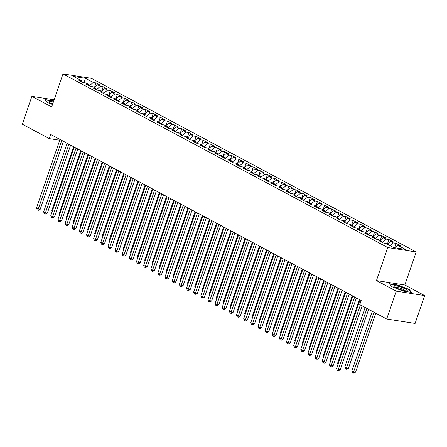 <?xml version="1.0" encoding="UTF-8"?>
<svg xmlns="http://www.w3.org/2000/svg" width="447" height="447" viewBox="0 0 447 447"><rect width="100%" height="100%" fill="white"/><g stroke="black" fill="none" stroke-linecap="round" stroke-linejoin="round"><path stroke-width="0.67" d="M416.168 251.974L91.395 78.331L62.982 73.917L387.756 247.56L416.168 251.974L404.859 284.99L376.452 280.576L396.238 291.159L424.65 295.573L404.859 284.99M424.65 295.573L415.112 323.432L386.7 319.018L396.238 291.159M84.075 82.695L85.455 78.303L73.632 76.465L81.494 80.667L78.767 80.242L83.053 82.533L85.779 82.958L88.635 84.483L85.908 84.064L90.193 86.355L92.92 86.779L95.781 88.305L93.054 87.88L97.34 90.171L100.067 90.596L102.922 92.127L100.195 91.702L104.486 93.993L107.207 94.418L110.068 95.943L107.341 95.524L111.627 97.815L114.354 98.234L117.215 99.765L114.488 99.34L118.773 101.631L121.5 102.056L124.355 103.587L121.629 103.162L125.914 105.453L128.641 105.878L131.502 107.403L128.775 106.978L133.061 109.275L135.787 109.694L138.643 111.225L135.916 110.8L140.207 113.091L142.928 113.516L145.789 115.041L143.062 114.622L147.348 116.913L150.075 117.337L152.93 118.863L150.209 118.438L154.494 120.729L157.221 121.154L160.076 122.685L157.35 122.26L161.635 124.551L164.362 124.976L167.223 126.501L164.496 126.076L168.782 128.373L171.508 128.792L174.364 130.323L171.637 129.898L175.928 132.189L178.649 132.614L181.51 134.145L178.783 133.72L183.069 136.011L185.796 136.436L188.651 137.961L185.93 137.536L190.215 139.827L192.942 140.252L195.797 141.783L193.07 141.358L197.356 143.649L200.083 144.074L202.944 145.599L200.217 145.18L204.502 147.471L207.229 147.896L210.084 149.421L207.358 148.996L211.649 151.287L214.37 151.712L217.231 153.243L214.504 152.818L218.79 155.109L221.516 155.534L224.372 157.059L221.651 156.634L225.936 158.931L228.663 159.35L231.518 160.881L228.791 160.456L233.077 162.747L235.804 163.172L238.664 164.697L235.938 164.278L240.223 166.569L242.95 166.994L245.805 168.519L243.079 168.094L247.364 170.385L250.091 170.81L252.952 172.341L250.225 171.916L254.511 174.207L257.237 174.632L260.093 176.157L257.371 175.732L261.657 178.029L264.384 178.448L267.239 179.979L264.512 179.554L268.798 181.845L271.525 182.27L274.385 183.801L271.659 183.376L275.944 185.667L278.671 186.092L281.526 187.617L278.799 187.192L283.085 189.489L285.812 189.908L288.673 191.439L285.946 191.014L290.232 193.305L292.958 193.73L295.813 195.255L293.087 194.836L297.378 197.127L300.099 197.552L302.96 199.077L300.233 198.652L304.519 200.943L307.245 201.368L310.106 202.899L307.38 202.474L311.665 204.765L314.392 205.19L317.247 206.715L314.52 206.29L318.806 208.587L321.533 209.006L324.393 210.537L321.667 210.112L325.952 212.403L328.679 212.828L331.534 214.353L328.808 213.934L333.099 216.225L335.82 216.65L338.681 218.175L335.954 217.75L340.24 220.041L342.966 220.466L345.822 221.997L343.1 221.572L347.386 223.863L350.113 224.288L352.968 225.813L350.241 225.394L354.527 227.685L357.254 228.11L360.114 229.635L357.388 229.21L361.673 231.501L364.4 231.926L367.255 233.457L364.528 233.032L368.82 235.323L371.541 235.748L374.402 237.273L371.675 236.849L375.961 239.145L378.687 239.564L381.542 241.095L378.821 240.67L383.107 242.961L385.834 243.386L393.69 247.588L405.513 249.426L397.657 245.224L400.383 245.649L396.098 243.358L393.371 242.933L390.51 241.402L393.237 241.827L388.951 239.536L386.225 239.111L383.37 237.586L386.096 238.005L381.805 235.714L379.084 235.29L376.223 233.764L378.95 234.189L374.664 231.898L371.938 231.473L369.082 229.942L371.803 230.367L367.518 228.076L364.791 227.652L361.936 226.126L364.663 226.551L360.377 224.254L357.65 223.835L354.789 222.304L357.516 222.729L353.231 220.438L350.504 220.013L347.649 218.488L350.375 218.907L346.084 216.616L343.363 216.192L340.502 214.666L343.229 215.091L338.943 212.8L336.217 212.375L333.361 210.844L336.083 211.269L331.797 208.978L329.07 208.553L326.215 207.028L328.942 207.453L324.656 205.156L321.929 204.737L319.069 203.206L321.795 203.631L317.51 201.34L314.783 200.915L311.928 199.384L314.654 199.809L310.369 197.518L307.642 197.093L304.781 195.568L307.508 195.993L303.222 193.696L300.496 193.277L297.641 191.746L300.362 192.171L296.076 189.88L293.349 189.455L290.494 187.93L293.221 188.349L288.935 186.058L286.209 185.634L283.348 184.108L286.074 184.533L281.789 182.242L279.062 181.817L276.207 180.286L278.934 180.711L274.648 178.42L271.921 177.995L269.06 176.47L271.787 176.895L267.502 174.598L264.775 174.179L261.92 172.648L264.646 173.073L260.355 170.782L257.634 170.357L254.773 168.832L257.5 169.251L253.214 166.96L250.488 166.535L247.627 165.01L250.354 165.435L246.068 163.144L243.341 162.719L240.486 161.188L243.213 161.613L238.927 159.322L236.2 158.897L233.34 157.372L236.066 157.791L231.781 155.5L229.054 155.075L226.199 153.55L228.925 153.975L224.634 151.684L221.913 151.259L219.052 149.728L221.779 150.153L217.493 147.862L214.767 147.437L211.912 145.912L214.633 146.337L210.347 144.04L207.62 143.621L204.765 142.09L207.492 142.515L203.206 140.224L200.48 139.799L197.619 138.274L200.345 138.693L196.06 136.402L193.333 135.977L190.478 134.452L193.205 134.877L188.913 132.586L186.192 132.161L183.331 130.63L186.058 131.055L181.773 128.764L179.046 128.339L176.191 126.814L178.912 127.239L174.626 124.942L171.899 124.523L169.044 122.992L171.771 123.417L167.485 121.126L164.759 120.701L161.898 119.17L164.625 119.595L160.339 117.304L157.612 116.879L154.757 115.354L157.484 115.779L153.192 113.488L150.471 113.063L147.611 111.532L150.337 111.957L146.052 109.666L143.325 109.241L140.47 107.716L143.191 108.135L138.905 105.844L136.179 105.419L133.323 103.894L136.05 104.319L131.764 102.028L129.038 101.603L126.177 100.072L128.904 100.497L124.618 98.206L121.891 97.781L119.036 96.256L121.763 96.681L117.477 94.384L114.75 93.965L111.89 92.434L114.616 92.859L110.331 90.568L107.604 90.143L104.749 88.618L107.476 89.037L103.184 86.746L100.458 86.321L97.602 84.796L100.329 85.221L96.044 82.93L94.552 87.277M85.455 78.303L93.317 82.505L96.044 82.93M386.7 319.018L359.768 304.619L361.182 300.49L50.695 134.486L49.282 138.615L59.708 140.229M97.602 84.796L94.278 87.5M100.458 86.321L96.368 89.651M81.494 80.667L81.952 81.946M104.749 88.618L101.419 91.322M107.604 90.143L103.514 93.473M88.635 84.483L89.098 85.768M111.89 92.434L108.565 95.144M114.75 93.965L110.655 97.295M95.781 88.305L96.239 89.584M119.036 96.256L115.712 98.96M121.891 97.781L117.801 101.111M102.922 92.127L103.386 93.406M126.177 100.072L122.852 102.782M129.038 101.603L124.942 104.933M110.068 95.943L110.526 97.222M133.323 103.894L129.999 106.598M136.179 105.419L132.088 108.755M117.215 99.765L117.673 101.044M140.47 107.716L137.14 110.42M143.325 109.241L139.235 112.571M124.355 103.587L124.819 104.866M147.611 111.532L144.286 114.242M150.471 113.063L146.376 116.393M131.502 107.403L131.96 108.682M154.757 115.354L151.432 118.058M157.612 116.879L153.522 120.209M138.643 111.225L139.106 112.504M161.898 119.17L158.573 121.88M164.759 120.701L160.663 124.031M145.789 115.041L146.247 116.326M169.044 122.992L165.72 125.702M171.899 124.523L167.809 127.853M152.93 118.863L153.394 120.142M176.191 126.814L172.86 129.518M179.046 128.339L174.956 131.669M160.076 122.685L160.54 123.964M183.331 130.63L180.007 133.34M186.192 132.161L182.097 135.491M167.223 126.501L167.681 127.781M190.478 134.452L187.153 137.156M193.333 135.977L189.243 139.308M174.364 130.323L174.827 131.602M197.619 138.274L194.294 140.978M200.48 139.799L196.384 143.129M181.51 134.145L181.968 135.424M204.765 142.09L201.441 144.8M207.62 143.621L203.53 146.951M188.651 137.961L189.115 139.24M211.912 145.912L208.581 148.616M214.767 147.437L210.677 150.768M195.797 141.783L196.261 143.062M219.052 149.728L215.728 152.438M221.913 151.259L217.818 154.589M202.944 145.599L203.402 146.884M226.199 153.55L222.874 156.254M229.054 155.075L224.964 158.411M210.084 149.421L210.548 150.7M233.34 157.372L230.015 160.076M236.2 158.897L232.105 162.227M217.231 153.243L217.689 154.522M240.486 161.188L237.161 163.898M243.341 162.719L239.251 166.049M224.372 157.059L224.835 158.339M247.627 165.01L244.302 167.714M250.488 166.535L246.398 169.866M231.518 160.881L231.982 162.16M254.773 168.832L251.449 171.536M257.634 170.357L253.538 173.687M238.664 164.697L239.123 165.982M261.92 172.648L258.589 175.358M264.775 174.179L260.685 177.509M245.805 168.519L246.269 169.799M269.06 176.47L265.736 179.174M271.921 177.995L267.826 181.326M252.952 172.341L253.41 173.62M276.207 180.286L272.882 182.996M279.062 181.817L274.972 185.147M260.093 176.157L260.556 177.437M283.348 184.108L280.023 186.812M286.209 185.634L282.118 188.969M267.239 179.979L267.697 181.258M290.494 187.93L287.17 190.634M293.349 189.455L289.259 192.786M274.385 183.801L274.844 185.08M297.641 191.746L294.31 194.456M300.496 193.277L296.406 196.607M281.526 187.617L281.99 188.897M304.781 195.568L301.457 198.272M307.642 197.093L303.547 200.424M288.673 191.439L289.131 192.718M311.928 199.384L308.603 202.094M314.783 200.915L310.693 204.245M295.813 195.255L296.277 196.54M319.069 203.206L315.744 205.911M321.929 204.737L317.834 208.067M302.96 199.077L303.418 200.357M326.215 207.028L322.89 209.732M329.07 208.553L324.98 211.884M310.106 202.899L310.564 204.178M333.361 210.844L330.031 213.554M336.217 212.375L332.127 215.705M317.247 206.715L317.711 207.995M340.502 214.666L337.178 217.371M343.363 216.192L339.267 219.522M324.393 210.537L324.852 211.817M347.649 218.488L344.324 221.192M350.504 220.013L346.414 223.344M331.534 214.353L331.998 215.638M354.789 222.304L351.465 225.014M357.65 223.835L353.555 227.165M338.681 218.175L339.139 219.455M361.936 226.126L358.611 228.83M364.791 227.652L360.701 230.982M345.822 221.997L346.285 223.276M369.082 229.942L365.752 232.652M371.938 231.473L367.847 234.804M352.968 225.813L353.432 227.093M376.223 233.764L372.899 236.469M379.084 235.29L374.988 238.625M360.114 229.635L360.573 230.915M383.37 237.586L380.045 240.29M386.225 239.111L382.135 242.442M367.255 233.457L367.719 234.736M390.51 241.402L387.186 244.112M393.371 242.933L390.047 245.638M374.402 237.273L374.86 238.553M397.657 245.224L394.584 247.727M381.542 241.095L382.006 242.375M54.115 99.81L31.888 96.351L22.35 124.21L49.282 138.615M376.452 280.576L387.756 247.56M31.888 96.351L51.679 106.934L62.982 73.917M93.317 82.505L89.227 85.835M389.343 283.705L391.958 286.728L403.133 291.075L411.687 292.405L409.072 289.388L397.897 285.035L389.343 283.705M53.718 100.972L44.851 99.519L47.466 102.542L52.511 104.503M396.098 243.358L394.606 247.705M388.951 239.536L387.46 243.889M381.805 235.714L380.319 240.067M374.664 231.898L373.172 236.245M367.518 228.076L366.032 232.429M360.377 224.254L358.885 228.607M353.231 220.438L351.739 224.785M346.084 216.616L344.598 220.969M338.943 212.8L337.451 217.147M331.797 208.978L330.311 213.331M324.656 205.156L323.164 209.509M317.51 201.34L316.023 205.687M310.369 197.518L308.877 201.871M303.222 193.696L301.731 198.049M296.076 189.88L294.59 194.233M288.935 186.058L287.443 190.411M281.789 182.242L280.303 186.589M274.648 178.42L273.156 182.773M267.502 174.598L266.01 178.951M260.355 170.782L258.869 175.129M253.214 166.96L251.722 171.313M246.068 163.144L244.582 167.491M238.927 159.322L237.435 163.675M231.781 155.5L230.289 159.853M224.634 151.684L223.148 156.031M217.493 147.862L216.002 152.215M210.347 144.04L208.861 148.393M203.206 140.224L201.714 144.571M196.06 136.402L194.568 140.755M188.913 132.586L187.427 136.933M181.773 128.764L180.281 133.117M174.626 124.942L173.14 129.295M167.485 121.126L165.993 125.473M160.339 117.304L158.847 121.657M153.192 113.488L151.706 117.835M146.052 109.666L144.56 114.019M138.905 105.844L137.419 110.197M131.764 102.028L130.273 106.375M124.618 98.206L123.132 102.559M117.477 94.384L115.985 98.737M110.331 90.568L108.839 94.915M103.184 86.746L101.698 91.099M397.802 285.32L397.897 285.035M408.932 289.785L409.072 289.388M53.31 101.134L53.405 100.849M360.399 304.955L338.323 369.434L336.541 368.479L360.031 299.876M362.109 305.871L340.245 369.73L338.323 369.434L337.904 370.58L337.189 370.2L336.541 368.479M340.245 369.73L338.675 370.697L337.904 370.58M372.29 311.313L351.895 370.865L353.683 371.82L355.6 372.122L375.782 313.179M355.6 372.122L354.03 373.083L353.264 372.966L374.072 312.263M353.264 372.966L352.549 372.586L351.895 370.865M354.672 297.009L331.182 365.612L329.394 364.663L352.884 296.054M356.382 297.92L333.099 365.914L331.182 365.612L330.763 366.758L330.048 366.378L329.394 364.663M333.099 365.914L331.529 366.881L330.763 366.758M347.526 293.187L324.036 361.796L322.253 360.841L345.738 292.232M349.236 294.104L325.958 362.092L324.036 361.796L323.617 362.942L322.902 362.556L322.253 360.841M325.958 362.092L324.388 363.059L323.617 362.942M365.143 307.491L344.754 367.048L346.537 368.004L348.459 368.3L368.635 309.358M348.459 368.3L346.889 369.267L346.118 369.144L366.931 308.447M346.118 369.144L345.402 368.764L344.754 367.048M359.41 299.546L337.608 363.227L338.223 363.556M337.993 364.238L337.608 363.227M393.924 285.722A7.191 1.224 18.9 0 0 393.829 286.382A7.191 1.224 18.9 0 0 400.048 289.421A7.191 1.224 18.9 0 0 406.82 290.829A7.191 1.224 18.9 0 0 406.96 290.801A7.191 1.224 18.9 0 0 402.445 287.695A7.191 1.224 18.9 0 0 393.924 285.722M405.239 290.768A5.448 0.928 18.9 0 0 400.546 288.371A5.448 0.928 18.9 0 0 395.187 287.281A5.448 0.928 18.9 0 0 395.12 287.304M389.639 284.052L397.908 285.337L408.731 289.55L411.134 292.321M53.361 102.022A7.191 1.224 18.9 0 0 49.438 101.536A7.191 1.224 18.9 0 0 49.338 102.195A7.191 1.224 18.9 0 0 52.645 104.106M52.925 103.291A5.448 0.928 18.9 0 0 50.695 103.095A5.448 0.928 18.9 0 0 50.628 103.117M45.153 99.865L53.629 101.229M340.379 289.371L316.895 357.974L315.107 357.019L338.597 288.416M342.089 290.282L318.812 358.276L316.895 357.974L316.476 359.12L315.761 358.74L315.107 357.019M318.812 358.276L317.241 359.237L316.476 359.12M333.238 285.549L309.749 354.158L307.961 353.203L331.451 284.594M334.948 286.466L311.671 354.454L309.749 354.158L309.33 355.298L308.614 354.918L307.961 353.203M311.671 354.454L310.095 355.421L309.33 355.298M352.27 295.724L330.462 359.405L331.082 359.734M330.847 360.416L330.462 359.405M345.123 291.902L323.321 355.588L323.935 355.918M323.706 356.6L323.321 355.588M326.092 281.727L302.602 350.336L300.82 349.381L324.31 280.777M327.802 282.644L304.524 350.632L302.602 350.336L302.183 351.482L301.474 351.096L300.82 349.381M304.524 350.632L302.954 351.599L302.183 351.482M337.977 288.086L316.174 351.767L316.794 352.096M316.56 352.778L316.174 351.767M318.951 277.911L295.461 346.514L293.673 345.559L317.163 276.956M320.661 278.822L297.378 346.816L295.461 346.514L295.042 347.66L294.327 347.28L293.673 345.559M297.378 346.816L295.808 347.783L295.042 347.66M330.836 284.264L309.033 347.95L309.648 348.28M309.413 348.956L309.033 347.95M311.805 274.089L288.315 342.698L286.533 341.743L310.017 273.134M313.515 275.006L290.237 342.994L288.315 342.698L287.896 343.844L287.181 343.458L286.533 341.743M290.237 342.994L288.667 343.961L287.896 343.844M304.664 270.273L281.174 338.876L279.386 337.921L302.876 269.317M306.368 271.184L283.091 339.178L281.174 338.876L280.755 340.022L280.04 339.642L279.386 337.921M283.091 339.178L281.521 340.139L280.755 340.022M297.518 266.451L274.028 335.06L272.24 334.105L295.73 265.496M299.227 267.367L275.95 335.356L274.028 335.06L273.609 336.2L272.893 335.82L272.24 334.105M275.95 335.356L274.374 336.323L273.609 336.2M290.371 262.629L266.881 331.238L265.099 330.283L288.589 261.674M292.081 263.546L268.803 331.534L266.881 331.238L266.462 332.384L265.753 331.998L265.099 330.283M268.803 331.534L267.233 332.501L266.462 332.384M283.23 258.813L259.741 327.416L257.953 326.461L281.442 257.858M284.94 259.724L261.657 327.718L259.741 327.416L259.321 328.562L258.606 328.182L257.953 326.461M261.657 327.718L260.087 328.679L259.321 328.562M276.084 254.991L252.594 323.6L250.812 322.645L274.296 254.036M277.794 255.907L254.516 323.896L252.594 323.6L252.175 324.74L251.46 324.36L250.812 322.645M254.516 323.896L252.946 324.863L252.175 324.74M268.943 251.175L245.453 319.778L243.665 318.823L267.155 250.219M270.647 252.086L247.37 320.074L245.453 319.778L245.034 320.924L244.319 320.538L243.665 318.823M247.37 320.074L245.8 321.041L245.034 320.924M261.797 247.353L238.307 315.956L236.519 315.006L260.009 246.398M263.507 248.264L240.229 316.258L238.307 315.956L237.888 317.102L237.173 316.722L236.519 315.006M240.229 316.258L238.653 317.225L237.888 317.102M254.65 243.531L231.16 312.14L229.378 311.185L252.868 242.576M256.36 244.448L233.083 312.436L231.16 312.14L230.741 313.286L230.032 312.9L229.378 311.185M233.083 312.436L231.512 313.403L230.741 313.286M247.509 239.715L224.02 308.318L222.232 307.363L245.721 238.759M249.219 240.626L225.936 308.62L224.02 308.318L223.601 309.464L222.885 309.084L222.232 307.363M225.936 308.62L224.366 309.581L223.601 309.464M240.363 235.893L216.873 304.502L215.091 303.547L238.581 234.938M242.073 236.809L218.795 304.798L216.873 304.502L216.454 305.642L215.739 305.262L215.091 303.547M218.795 304.798L217.225 305.765L216.454 305.642M233.222 232.071L209.732 300.68L207.944 299.725L231.434 231.121M234.926 232.988L211.649 300.976L209.732 300.68L209.313 301.826L208.598 301.44L207.944 299.725M211.649 300.976L210.079 301.943L209.313 301.826M226.076 228.255L202.586 296.858L200.798 295.903L224.288 227.299M227.786 229.166L204.508 297.16L202.586 296.858L202.167 298.004L201.452 297.624L200.798 295.903M204.508 297.16L202.938 298.121L202.167 298.004M218.929 224.433L195.445 293.042L193.657 292.087L217.147 223.478M220.639 225.349L197.362 293.338L195.445 293.042L195.026 294.187L194.311 293.802L193.657 292.087M197.362 293.338L195.792 294.305L195.026 294.187M211.789 220.617L188.299 289.22L186.511 288.265L210.001 219.661M213.498 221.528L190.215 289.516L188.299 289.22L187.88 290.366L187.164 289.986L186.511 288.265M190.215 289.516L188.645 290.483L187.88 290.366M204.642 216.795L181.152 285.398L179.37 284.448L202.86 215.84M206.352 217.706L183.074 285.7L181.152 285.398L180.733 286.544L180.018 286.164L179.37 284.448M183.074 285.7L181.504 286.667L180.733 286.544M197.501 212.973L174.012 281.582L172.224 280.627L195.713 212.018M199.206 213.889L175.928 281.878L174.012 281.582L173.592 282.727L172.877 282.342L172.224 280.627M175.928 281.878L174.358 282.845L173.592 282.727M190.355 209.157L166.865 277.76L165.083 276.805L188.567 208.201M192.065 210.068L168.787 278.062L166.865 277.76L166.446 278.906L165.731 278.526L165.083 276.805M168.787 278.062L167.217 279.023L166.446 278.906M183.209 205.335L159.724 273.944L157.936 272.988L181.426 204.38M184.918 206.251L161.641 274.24L159.724 273.944L159.305 275.084L158.59 274.704L157.936 272.988M161.641 274.24L160.071 275.207L159.305 275.084M176.068 201.513L152.578 270.122L150.79 269.167L174.28 200.563M177.777 202.43L154.5 270.418L152.578 270.122L152.159 271.268L151.444 270.882L150.79 269.167M154.5 270.418L152.924 271.385L152.159 271.268M168.921 197.697L145.431 266.3L143.649 265.345L167.139 196.741M170.631 198.608L147.354 266.602L145.431 266.3L145.012 267.446L144.297 267.066L143.649 265.345M147.354 266.602L145.783 267.569L145.012 267.446M323.689 280.448L301.887 344.129L302.502 344.458M302.273 345.14L301.887 344.129M316.549 276.626L294.741 340.307L295.361 340.636M295.126 341.318L294.741 340.307M309.402 272.804L287.6 336.49L288.214 336.82M287.985 337.496L287.6 336.49M302.256 268.988L280.453 332.669L281.074 332.998M280.839 333.68L280.453 332.669M295.115 265.166L273.313 328.847L273.927 329.182M273.693 329.858L273.313 328.847M287.969 261.344L266.166 325.03L266.781 325.36M266.552 326.042L266.166 325.03M280.828 257.528L259.025 321.209L259.64 321.538M259.405 322.22L259.025 321.209M273.681 253.706L251.879 317.392L252.494 317.722M252.264 318.398L251.879 317.392M266.541 249.89L244.732 313.57L245.353 313.9M245.118 314.582L244.732 313.57M259.394 246.068L237.592 309.749L238.206 310.078M237.972 310.76L237.592 309.749M252.248 242.246L230.445 305.932L231.065 306.262M230.831 306.944L230.445 305.932M245.107 238.43L223.304 302.111L223.919 302.44M223.684 303.122L223.304 302.111M237.96 234.608L216.158 298.294L216.773 298.624M216.544 299.3L216.158 298.294M230.82 230.792L209.012 294.472L209.632 294.802M209.397 295.484L209.012 294.472M223.673 226.97L201.871 290.651L202.485 290.98M202.251 291.662L201.871 290.651M216.527 223.148L194.724 286.834L195.345 287.164M195.11 287.84L194.724 286.834M209.386 219.332L187.584 283.012L188.198 283.342M187.963 284.024L187.584 283.012M202.24 215.51L180.437 279.191L181.052 279.52M180.823 280.202L180.437 279.191M195.099 211.688L173.291 275.374L173.911 275.704M173.676 276.386L173.291 275.374M187.952 207.872L166.15 271.553L166.765 271.882M166.53 272.564L166.15 271.553M180.806 204.05L159.003 267.736L159.624 268.066M159.389 268.742L159.003 267.736M161.78 193.875L138.291 262.484L136.503 261.529L159.992 192.92M163.49 194.791L140.207 262.78L138.291 262.484L137.872 263.629L137.156 263.244L136.503 261.529M140.207 262.78L138.637 263.747L137.872 263.629M173.665 200.234L151.863 263.914L152.477 264.244M152.243 264.926L151.863 263.914M154.634 190.059L131.144 258.662L129.362 257.707L152.846 189.103M156.344 190.97L133.066 258.964L131.144 258.662L130.725 259.808L130.01 259.428L129.362 257.707M133.066 258.964L131.496 259.925L130.725 259.808M166.519 196.412L144.716 260.093L145.331 260.422M145.102 261.104L144.716 260.093M147.488 186.237L124.003 254.846L122.215 253.89L145.705 185.281M149.197 187.153L125.92 255.142L124.003 254.846L123.584 255.986L122.869 255.606L122.215 253.89M125.92 255.142L124.35 256.109L123.584 255.986M159.378 192.59L137.57 256.276L138.19 256.606M137.955 257.288L137.57 256.276M140.347 182.415L116.857 251.024L115.069 250.069L138.559 181.46M142.057 183.331L118.779 251.32L116.857 251.024L116.438 252.169L115.723 251.784L115.069 250.069M118.779 251.32L117.203 252.287L116.438 252.169M152.231 188.774L130.429 252.454L131.044 252.784M130.815 253.466L130.429 252.454M133.2 178.599L109.711 247.202L107.928 246.247L131.418 177.643M134.91 179.51L111.633 247.504L109.711 247.202L109.291 248.348L108.582 247.968L107.928 246.247M111.633 247.504L110.063 248.465L109.291 248.348M145.085 184.952L123.283 248.638L123.903 248.968M123.668 249.644L123.283 248.638M126.06 174.777L102.57 243.386L100.782 242.43L124.272 173.822M127.769 175.693L104.486 243.682L102.57 243.386L102.151 244.526L101.435 244.146L100.782 242.43M104.486 243.682L102.916 244.649L102.151 244.526M137.944 181.13L116.142 244.816L116.756 245.146M116.522 245.828L116.142 244.816M118.913 170.961L95.423 239.564L93.641 238.609L117.125 170.005M120.623 171.871L97.345 239.86L95.423 239.564L95.004 240.709L94.289 240.33L93.641 238.609M97.345 239.86L95.775 240.827L95.004 240.709M130.798 177.314L108.995 240.994L109.61 241.324M109.381 242.006L108.995 240.994M111.772 167.139L88.282 235.742L86.495 234.792L109.984 166.183M113.477 168.05L90.199 236.044L88.282 235.742L87.863 236.888L87.148 236.508L86.495 234.792M90.199 236.044L88.629 237.011L87.863 236.888M123.657 173.492L101.849 237.178L102.469 237.508M102.234 238.184L101.849 237.178M104.626 163.317L81.136 231.926L79.348 230.97L102.838 162.362M106.336 164.233L83.058 232.222L81.136 231.926L80.717 233.071L80.002 232.686L79.348 230.97M83.058 232.222L81.483 233.189L80.717 233.071M116.511 169.676L94.708 233.356L95.323 233.686M95.094 234.368L94.708 233.356M97.48 159.501L73.99 228.104L72.207 227.149L95.697 158.545M99.189 160.412L75.912 228.406L73.99 228.104L73.571 229.25L72.861 228.87L72.207 227.149M75.912 228.406L74.342 229.367L73.571 229.25M109.364 165.854L87.562 229.534L88.182 229.864M87.947 230.546L87.562 229.534M90.339 155.679L66.849 224.288L65.061 223.332L88.551 154.723M92.048 156.595L68.765 224.584L66.849 224.288L66.43 225.428L65.715 225.048L65.061 223.332M68.765 224.584L67.195 225.551L66.43 225.428M102.223 162.032L80.421 225.718L81.036 226.048M80.801 226.73L80.421 225.718M83.192 151.857L59.702 220.466L57.92 219.511L81.404 150.907M84.902 152.773L61.625 220.762L59.702 220.466L59.283 221.611L58.568 221.226L57.92 219.511M61.625 220.762L60.054 221.729L59.283 221.611M95.077 158.216L73.274 221.896L73.889 222.226M73.66 222.908L73.274 221.896M76.051 148.041L52.562 216.644L50.774 215.689L74.263 147.085M77.756 148.952L54.478 216.946L52.562 216.644L52.143 217.79L51.427 217.41L50.774 215.689M54.478 216.946L52.908 217.912L52.143 217.79M87.936 154.394L66.134 218.08L66.748 218.41M66.514 219.086L66.134 218.08M68.905 144.219L45.415 212.828L43.627 211.872L67.117 143.263M70.615 145.135L47.337 213.124L45.415 212.828L44.996 213.973L44.281 213.588L43.627 211.872M47.337 213.124L45.762 214.091L44.996 213.973M80.79 150.578L58.987 214.258L59.602 214.588M59.373 215.27L58.987 214.258M61.759 140.403L38.269 209.006L36.486 208.051L59.976 139.447M63.468 141.313L40.191 209.308L38.269 209.006L37.85 210.151L37.14 209.772L36.486 208.051M40.191 209.308L38.621 210.269L37.85 210.151M73.649 146.756L51.841 210.436L52.461 210.766M52.226 211.448L51.841 210.436"/></g></svg>

